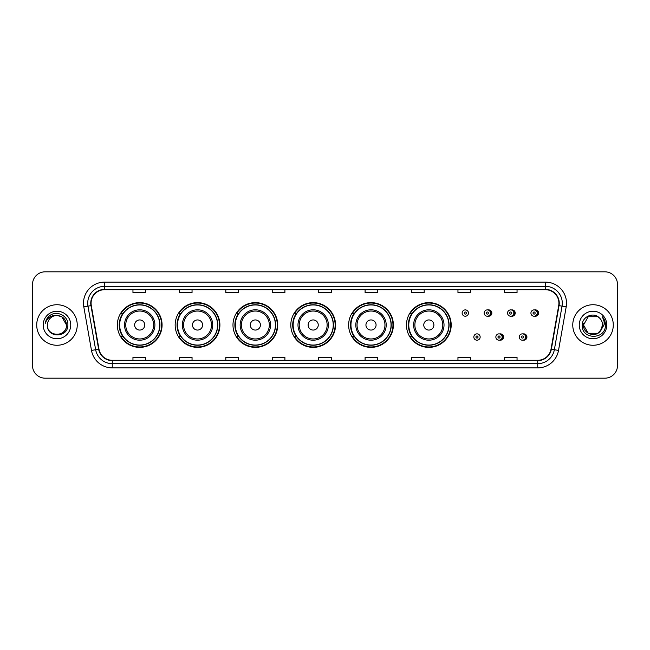 <?xml version="1.0" encoding="UTF-8"?>
<svg xmlns="http://www.w3.org/2000/svg" width="650" height="650" viewBox="0 0 650 650"><rect width="100%" height="100%" fill="white"/><g stroke="black" fill="none" stroke-linecap="round" stroke-linejoin="round"><path stroke-width="0.97" d="M406.461 325A22.368 22.368 0 0 0 428.829 347.368A22.368 22.368 0 0 0 451.198 325A22.368 22.368 0 0 0 428.829 302.632A22.368 22.368 0 0 0 406.461 325M348.636 325A22.368 22.368 0 0 0 371.004 347.368A22.368 22.368 0 0 0 393.38 325A22.368 22.368 0 0 0 371.004 302.632A22.368 22.368 0 0 0 348.636 325M290.81 325A22.368 22.368 0 0 0 313.178 347.368A22.368 22.368 0 0 0 335.554 325A22.368 22.368 0 0 0 313.178 302.632A22.368 22.368 0 0 0 290.81 325M232.984 325A22.368 22.368 0 0 0 255.361 347.368A22.368 22.368 0 0 0 277.729 325A22.368 22.368 0 0 0 255.361 302.632A22.368 22.368 0 0 0 232.984 325M175.159 325A22.368 22.368 0 0 0 197.535 347.368A22.368 22.368 0 0 0 219.903 325A22.368 22.368 0 0 0 197.535 302.632A22.368 22.368 0 0 0 175.159 325M117.341 325A22.368 22.368 0 0 0 139.709 347.368A22.368 22.368 0 0 0 162.077 325A22.368 22.368 0 0 0 139.709 302.632A22.368 22.368 0 0 0 117.341 325M499.696 340.121A3.169 3.169 0 0 0 503.539 337.033A3.169 3.169 0 0 0 499.696 333.938M523.079 340.121A3.169 3.169 0 0 0 526.923 337.033A3.169 3.169 0 0 0 523.079 333.938M488.004 316.152A3.169 3.169 0 0 0 491.847 313.056A3.169 3.169 0 0 0 488.004 309.961A3.169 3.169 0 0 1 487.329 316.217A3.169 3.169 0 0 1 484.169 313.056A3.169 3.169 0 0 1 487.329 309.887A3.169 3.169 0 0 1 488.004 316.152A3.169 3.169 0 0 0 487.329 309.887A3.169 3.169 0 0 0 484.169 313.056M511.387 316.152A3.169 3.169 0 0 0 515.231 313.056A3.169 3.169 0 0 0 511.387 309.961A3.169 3.169 0 0 1 510.713 316.217A3.169 3.169 0 0 1 507.552 313.056A3.169 3.169 0 0 1 510.713 309.887A3.169 3.169 0 0 1 511.387 316.152A3.169 3.169 0 0 0 510.713 309.887A3.169 3.169 0 0 0 507.552 313.056M534.771 316.152A3.169 3.169 0 0 0 538.614 313.056A3.169 3.169 0 0 0 534.771 309.961A3.169 3.169 0 0 1 534.097 316.217A3.169 3.169 0 0 1 530.928 313.056A3.169 3.169 0 0 1 534.097 309.887A3.169 3.169 0 0 1 534.771 316.152A3.169 3.169 0 0 0 534.097 309.887A3.169 3.169 0 0 0 530.928 313.056M122.704 336.399A20.467 20.467 0 0 1 122.704 313.601M180.529 336.399A20.467 20.467 0 0 1 180.529 313.601M238.355 336.399A20.467 20.467 0 0 1 238.355 313.601M296.173 336.399A20.467 20.467 0 0 1 296.173 313.601M353.998 336.399A20.467 20.467 0 0 1 353.998 313.601M411.824 336.399A20.467 20.467 0 0 1 411.824 313.601M32.5 284.481L32.5 365.519A12.659 12.659 0 0 0 45.159 378.178L604.841 378.178A12.659 12.659 0 0 0 617.5 365.519L617.5 284.481A12.659 12.659 0 0 0 604.841 271.822L45.159 271.822A12.659 12.659 0 0 0 32.5 284.481L32.5 365.519M36.717 325A20.264 20.264 0 0 0 56.981 345.264A20.264 20.264 0 0 0 77.236 325A20.264 20.264 0 0 0 56.981 304.736A20.264 20.264 0 0 0 36.717 325A20.264 20.264 0 0 0 56.981 345.264A20.264 20.264 0 0 0 77.236 325A20.264 20.264 0 0 0 56.981 304.736A20.264 20.264 0 0 0 36.717 325M572.764 325A20.264 20.264 0 0 0 593.019 345.264A20.264 20.264 0 0 0 613.283 325A20.264 20.264 0 0 0 593.019 304.736A20.264 20.264 0 0 0 572.764 325A20.264 20.264 0 0 0 593.019 345.264A20.264 20.264 0 0 0 613.283 325A20.264 20.264 0 0 0 593.019 304.736A20.264 20.264 0 0 0 572.764 325M91.081 303.217A13.504 13.504 0 0 1 104.593 289.713L545.407 289.713A13.504 13.504 0 0 1 558.707 305.565L551.029 349.123A13.504 13.504 0 0 1 537.729 360.287L112.271 360.287A13.504 13.504 0 0 1 98.971 349.123L91.293 305.565A13.504 13.504 0 0 1 91.081 303.217M90.748 303.217A13.845 13.845 0 0 0 90.959 305.622L98.638 349.18A13.845 13.845 0 0 0 112.271 360.62L537.729 360.62A13.845 13.845 0 0 0 551.363 349.18L559.041 305.622A13.845 13.845 0 0 0 545.407 289.38L104.593 289.38A13.845 13.845 0 0 0 90.748 303.217M83.809 306.889A21.101 21.101 0 0 1 104.593 282.116L545.407 282.116A21.101 21.101 0 0 1 566.191 306.889L558.512 350.447A21.101 21.101 0 0 1 537.729 367.884L112.271 367.884A21.101 21.101 0 0 1 91.487 350.447L83.809 306.889L87.961 306.15A16.884 16.884 0 0 1 104.593 286.341L545.407 286.341A16.884 16.884 0 0 1 562.039 306.15L554.352 349.708A16.884 16.884 0 0 1 537.729 363.659L112.271 363.659A16.884 16.884 0 0 1 95.647 349.708L87.961 306.15A16.884 16.884 0 0 1 87.709 303.217M604.841 271.822L45.159 271.822M45.159 378.178L604.841 378.178M617.5 365.519L617.5 284.481M551.363 349.18L554.352 349.708L562.039 306.15L566.191 306.889M318.671 289.713L318.671 292.573L331.329 292.573L331.329 289.713M272.236 289.713L272.236 292.573L284.903 292.573L284.903 289.713M225.81 289.713L225.81 292.573L238.477 292.573L238.477 289.713M179.384 289.713L179.384 292.573L192.043 292.573L192.043 289.713M132.957 289.713L132.957 292.573L145.616 292.573L145.616 289.713M365.097 289.713L365.097 292.573L377.764 292.573L377.764 289.713M411.523 289.713L411.523 292.573L424.19 292.573L424.19 289.713M457.957 289.713L457.957 292.573L470.616 292.573L470.616 289.713M504.384 289.713L504.384 292.573L517.043 292.573L517.043 289.713M331.329 360.287L331.329 357.427L318.671 357.427L318.671 360.287M284.903 360.287L284.903 357.427L272.236 357.427L272.236 360.287M238.477 360.287L238.477 357.427L225.81 357.427L225.81 360.287M192.043 360.287L192.043 357.427L179.384 357.427L179.384 360.287M145.616 360.287L145.616 357.427L132.957 357.427L132.957 360.287M377.764 360.287L377.764 357.427L365.097 357.427L365.097 360.287M424.19 360.287L424.19 357.427L411.523 357.427L411.523 360.287M470.616 360.287L470.616 357.427L457.957 357.427L457.957 360.287M517.043 360.287L517.043 357.427L504.384 357.427L504.384 360.287M47.442 325A9.539 9.539 0 0 1 56.981 315.461C62.774 316.022 65.959 319.207 66.519 325L61.75 316.737L56.981 315.461L61.75 316.737L66.519 325L61.75 316.737L56.981 315.461L61.75 316.737L66.519 325L61.75 316.737L56.981 315.461L61.75 316.737L66.519 325C67.104 337.309 46.857 337.309 47.442 325C46.548 338.333 68.291 338.024 67.86 325C68.599 315.876 56.745 309.961 49.725 315.656C47.247 317.647 45.76 320.198 45.273 323.326C47.239 317.728 51.139 315.112 56.981 315.461L61.75 316.737L66.519 325C67.104 337.309 46.857 337.309 47.442 325C46.857 337.309 67.104 337.309 66.519 325C67.023 333.702 54.494 338.016 49.522 330.956M43.217 325A13.764 13.764 0 0 0 56.981 338.764A13.764 13.764 0 0 0 70.744 325A13.764 13.764 0 0 0 56.981 311.236A13.764 13.764 0 0 0 43.217 325M144.771 325A5.062 5.062 0 0 0 139.709 319.938A5.062 5.062 0 0 0 134.639 325A5.062 5.062 0 0 0 139.709 330.062A5.062 5.062 0 0 0 144.771 325M154.903 325A15.194 15.194 0 0 0 139.709 309.806A15.194 15.194 0 0 0 124.516 325A15.194 15.194 0 0 0 139.709 340.194A15.194 15.194 0 0 0 154.903 325A15.194 15.194 0 0 1 139.709 340.194A15.194 15.194 0 0 1 124.516 325M159.754 325A20.052 20.052 0 0 0 139.709 304.947A20.052 20.052 0 0 0 119.657 325A20.052 20.052 0 0 0 139.709 345.053A20.052 20.052 0 0 0 159.754 325M161.655 325A21.946 21.946 0 0 1 120.949 336.399L122.988 336.399A20.239 20.239 0 0 0 159.949 325.049A20.239 20.239 0 0 0 122.988 313.601L120.949 313.601A21.946 21.946 0 0 1 161.655 325M202.597 325A5.062 5.062 0 0 0 197.535 319.938A5.062 5.062 0 0 0 192.465 325A5.062 5.062 0 0 0 197.535 330.062A5.062 5.062 0 0 0 202.597 325M212.729 325A15.194 15.194 0 0 0 197.535 309.806A15.194 15.194 0 0 0 182.341 325A15.194 15.194 0 0 0 197.535 340.194A15.194 15.194 0 0 0 212.729 325A15.194 15.194 0 0 1 197.535 340.194A15.194 15.194 0 0 1 182.341 325M217.579 325A20.052 20.052 0 0 0 197.535 304.947A20.052 20.052 0 0 0 177.482 325A20.052 20.052 0 0 0 197.535 345.053A20.052 20.052 0 0 0 217.579 325M219.481 325A21.946 21.946 0 0 1 178.774 336.399L180.806 336.399A20.239 20.239 0 0 0 217.766 325.049A20.239 20.239 0 0 0 180.806 313.601L178.774 313.601A21.946 21.946 0 0 1 219.481 325M260.423 325A5.062 5.062 0 0 0 255.361 319.938A5.062 5.062 0 0 0 250.291 325A5.062 5.062 0 0 0 255.361 330.062A5.062 5.062 0 0 0 260.423 325M270.554 325A15.194 15.194 0 0 0 255.361 309.806A15.194 15.194 0 0 0 240.159 325A15.194 15.194 0 0 0 255.361 340.194A15.194 15.194 0 0 0 270.554 325A15.194 15.194 0 0 1 255.361 340.194A15.194 15.194 0 0 1 240.159 325M275.405 325A20.052 20.052 0 0 0 255.361 304.947A20.052 20.052 0 0 0 235.308 325A20.052 20.052 0 0 0 255.361 345.053A20.052 20.052 0 0 0 275.405 325M277.306 325A21.946 21.946 0 0 1 236.6 336.399L238.631 336.399A20.239 20.239 0 0 0 275.592 325.049A20.239 20.239 0 0 0 238.631 313.601L236.6 313.601A21.946 21.946 0 0 1 277.306 325M318.248 325A5.062 5.062 0 0 0 313.178 319.938A5.062 5.062 0 0 0 308.116 325A5.062 5.062 0 0 0 313.178 330.062A5.062 5.062 0 0 0 318.248 325M328.38 325A15.194 15.194 0 0 0 313.178 309.806A15.194 15.194 0 0 0 297.984 325A15.194 15.194 0 0 0 313.178 340.194A15.194 15.194 0 0 0 328.38 325A15.194 15.194 0 0 1 313.178 340.194A15.194 15.194 0 0 1 297.984 325M333.231 325A20.052 20.052 0 0 0 313.178 304.947A20.052 20.052 0 0 0 293.134 325A20.052 20.052 0 0 0 313.178 345.053A20.052 20.052 0 0 0 333.231 325M335.132 325A21.946 21.946 0 0 1 294.426 336.399L296.457 336.399A20.239 20.239 0 0 0 333.418 325.049A20.239 20.239 0 0 0 296.457 313.601L294.426 313.601A21.946 21.946 0 0 1 335.132 325M376.074 325A5.062 5.062 0 0 0 371.004 319.938A5.062 5.062 0 0 0 365.942 325A5.062 5.062 0 0 0 371.004 330.062A5.062 5.062 0 0 0 376.074 325M386.197 325A15.194 15.194 0 0 0 371.004 309.806A15.194 15.194 0 0 0 355.81 325A15.194 15.194 0 0 0 371.004 340.194A15.194 15.194 0 0 0 386.197 325A15.194 15.194 0 0 1 371.004 340.194A15.194 15.194 0 0 1 355.81 325M391.056 325A20.052 20.052 0 0 0 371.004 304.947A20.052 20.052 0 0 0 350.959 325A20.052 20.052 0 0 0 371.004 345.053A20.052 20.052 0 0 0 391.056 325M392.957 325A21.946 21.946 0 0 1 352.251 336.399L354.283 336.399A20.239 20.239 0 0 0 391.243 325.049A20.239 20.239 0 0 0 354.283 313.601L352.251 313.601A21.946 21.946 0 0 1 392.957 325M433.899 325A5.062 5.062 0 0 0 428.829 319.938A5.062 5.062 0 0 0 423.767 325A5.062 5.062 0 0 0 428.829 330.062A5.062 5.062 0 0 0 433.899 325M444.023 325A15.194 15.194 0 0 0 428.829 309.806A15.194 15.194 0 0 0 413.636 325A15.194 15.194 0 0 0 428.829 340.194A15.194 15.194 0 0 0 444.023 325A15.194 15.194 0 0 1 428.829 340.194A15.194 15.194 0 0 1 413.636 325M448.882 325A20.052 20.052 0 0 0 428.829 304.947A20.052 20.052 0 0 0 408.785 325A20.052 20.052 0 0 0 428.829 345.053A20.052 20.052 0 0 0 448.882 325M450.783 325A21.946 21.946 0 0 1 410.077 336.399L412.108 336.399A20.239 20.239 0 0 0 449.069 325.049A20.239 20.239 0 0 0 412.108 313.601L410.077 313.601A21.946 21.946 0 0 1 450.783 325M597.789 333.263A9.539 9.539 0 0 0 602.558 325C602.509 322.124 601.413 319.719 599.267 317.793C593.401 311.651 582.14 316.713 582.246 325C581.173 339.731 605.053 340.113 605.442 325.715L605.459 325C605.426 321.872 604.386 319.126 602.339 316.753C603.899 319.312 604.443 322.059 603.98 325L600.397 331.045L602.558 325M588.25 333.263L597.789 333.263L600.283 331.183L597.789 333.263L588.25 333.263L583.481 325L588.25 333.263L597.789 333.263L601.494 329.379L597.789 333.263L588.25 333.263L583.481 325L588.25 316.737L597.789 316.737L599.267 317.793L597.789 316.737L588.25 316.737L583.481 325L588.25 316.737L597.789 316.737L599.267 317.793L597.789 316.737L588.25 316.737L583.481 325L583.586 323.586M600.283 331.183L597.789 333.263L588.25 333.263L583.481 325L588.25 333.263L597.789 333.263L600.283 331.183L597.967 333.158M601.494 329.379L597.789 333.263L588.25 333.263L583.481 325L588.25 333.263L597.789 333.263L600.348 331.11M583.481 325C582.993 333.458 594.953 337.919 600.137 331.354L600.397 331.045M579.256 325A13.764 13.764 0 0 0 593.019 338.764A13.764 13.764 0 0 0 606.783 325A13.764 13.764 0 0 0 593.019 311.236A13.764 13.764 0 0 0 579.256 325M602.428 316.859L605.459 325.358M468.463 313.056A3.169 3.169 0 0 1 465.302 316.217A3.169 3.169 0 0 1 462.134 313.056A3.169 3.169 0 0 1 465.302 309.887A3.169 3.169 0 0 1 468.463 313.056A3.169 3.169 0 0 0 465.302 309.887A3.169 3.169 0 0 0 462.134 313.056M473.826 337.033A3.169 3.169 0 0 1 476.986 333.864A3.169 3.169 0 0 1 480.155 337.033A3.169 3.169 0 0 1 476.986 340.194A3.169 3.169 0 0 1 473.826 337.033A3.169 3.169 0 0 0 476.986 340.194A3.169 3.169 0 0 0 480.155 337.033M495.861 337.033A3.169 3.169 0 0 1 499.021 333.864A3.169 3.169 0 0 1 502.19 337.033A3.169 3.169 0 0 1 499.021 340.194A3.169 3.169 0 0 1 495.861 337.033A3.169 3.169 0 0 0 499.021 340.194A3.169 3.169 0 0 0 502.19 337.033M519.236 337.033A3.169 3.169 0 0 1 522.405 333.864A3.169 3.169 0 0 1 525.574 337.033A3.169 3.169 0 0 1 522.405 340.194A3.169 3.169 0 0 1 519.236 337.033A3.169 3.169 0 0 0 522.405 340.194A3.169 3.169 0 0 0 525.574 337.033M545.407 282.116L545.407 289.38M87.961 306.15L90.959 305.622M112.271 367.884L112.271 360.62M537.729 360.62L537.729 367.884M91.487 350.447L98.638 349.18M559.041 305.622L562.039 306.15M104.593 282.116L104.593 289.38M554.352 349.708L558.512 350.447M153.668 325A13.959 13.959 0 0 0 139.709 311.041A13.959 13.959 0 0 0 125.751 325A13.959 13.959 0 0 0 139.709 338.959A13.959 13.959 0 0 0 153.668 325M211.494 325A13.959 13.959 0 0 0 197.535 311.041A13.959 13.959 0 0 0 183.576 325A13.959 13.959 0 0 0 197.535 338.959A13.959 13.959 0 0 0 211.494 325M269.319 325A13.959 13.959 0 0 0 255.361 311.041A13.959 13.959 0 0 0 241.402 325A13.959 13.959 0 0 0 255.361 338.959A13.959 13.959 0 0 0 269.319 325M327.137 325A13.959 13.959 0 0 0 313.178 311.041A13.959 13.959 0 0 0 299.219 325A13.959 13.959 0 0 0 313.178 338.959A13.959 13.959 0 0 0 327.137 325M384.963 325A13.959 13.959 0 0 0 371.004 311.041A13.959 13.959 0 0 0 357.045 325A13.959 13.959 0 0 0 371.004 338.959A13.959 13.959 0 0 0 384.963 325M442.788 325A13.959 13.959 0 0 0 428.829 311.041A13.959 13.959 0 0 0 414.871 325A13.959 13.959 0 0 0 428.829 338.959A13.959 13.959 0 0 0 442.788 325M464.246 313.056A1.056 1.056 0 0 0 465.302 314.113A1.056 1.056 0 0 0 466.351 313.056A1.056 1.056 0 0 0 465.302 312A1.056 1.056 0 0 0 464.246 313.056M490.246 310.302A4.014 4.014 0 0 1 490.246 315.803M486.273 313.056A1.056 1.056 0 0 0 487.329 314.113A1.056 1.056 0 0 0 488.386 313.056A1.056 1.056 0 0 0 487.329 312A1.056 1.056 0 0 0 486.273 313.056M513.63 310.302A4.014 4.014 0 0 1 513.63 315.803M509.657 313.056A1.056 1.056 0 0 0 510.713 314.113A1.056 1.056 0 0 0 511.769 313.056A1.056 1.056 0 0 0 510.713 312A1.056 1.056 0 0 0 509.657 313.056M537.014 310.302A4.014 4.014 0 0 1 537.014 315.803M533.041 313.056A1.056 1.056 0 0 0 534.097 314.113A1.056 1.056 0 0 0 535.153 313.056A1.056 1.056 0 0 0 534.097 312A1.056 1.056 0 0 0 533.041 313.056M478.043 337.033A1.056 1.056 0 0 0 476.986 335.977A1.056 1.056 0 0 0 475.938 337.033A1.056 1.056 0 0 0 476.986 338.081A1.056 1.056 0 0 0 478.043 337.033M501.938 334.279A4.014 4.014 0 0 1 501.938 339.779M500.077 337.033A1.056 1.056 0 0 0 499.021 335.977A1.056 1.056 0 0 0 497.965 337.033A1.056 1.056 0 0 0 499.021 338.081A1.056 1.056 0 0 0 500.077 337.033M525.322 334.279A4.014 4.014 0 0 1 525.322 339.779M523.461 337.033A1.056 1.056 0 0 0 522.405 335.977A1.056 1.056 0 0 0 521.349 337.033A1.056 1.056 0 0 0 522.405 338.081A1.056 1.056 0 0 0 523.461 337.033"/></g></svg>
